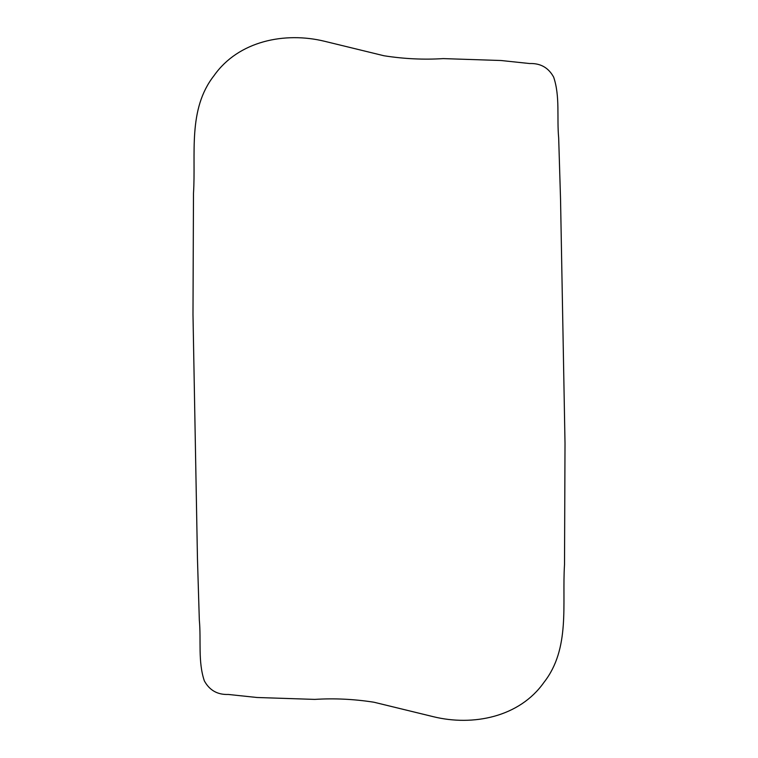 <?xml version="1.0" encoding="UTF-8"?>
<svg xmlns="http://www.w3.org/2000/svg" width="758" height="758" viewBox="0 0 758 758"><rect width="100%" height="100%" fill="white"/><g stroke="black" fill="none" stroke-linecap="round" stroke-linejoin="round"><path stroke-width="1.14" d="M214.05 75.611C187.463 109.465 196.047 154.168 193.48 193.375L192.987 314.551L197.459 558.76L199.326 620.072C201.24 640.235 197.81 661.582 204.347 680.874C209.511 690.32 217.508 694.849 228.338 694.461L257.009 697.493L314.75 699.397C334.25 698.165 353.986 699.103 373.969 702.23L433.453 716.727C472.926 726.391 519.476 717.191 543.95 682.389C570.537 648.535 561.953 603.832 564.52 564.625L565.013 443.449L560.541 199.24L558.674 137.928C556.76 117.765 560.19 96.418 553.653 77.127C548.489 67.68 540.492 63.151 529.662 63.539L500.991 60.507L443.25 58.603C423.75 59.835 404.014 58.897 384.031 55.77L324.547 41.273C285.074 31.618 238.524 40.809 214.05 75.611"/></g></svg>
